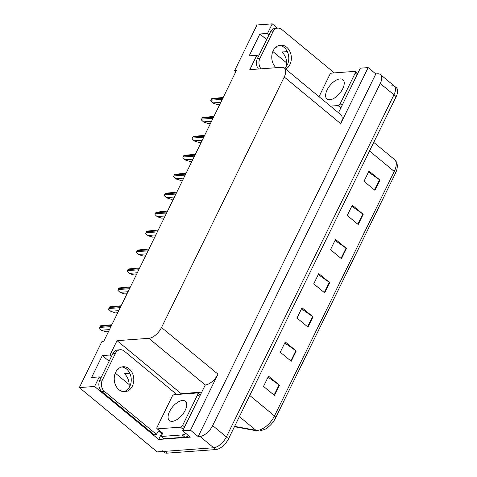<?xml version="1.0" encoding="UTF-8"?>
<svg xmlns="http://www.w3.org/2000/svg" width="477" height="477" viewBox="0 0 477 477"><rect width="100%" height="100%" fill="white"/><g stroke="black" fill="none" stroke-linecap="round" stroke-linejoin="round"><path stroke-width="0.72" d="M286.456 66.273A13.135 10.261 85.8 0 0 281.788 52.005L287.315 51.599M129.762 373.193L124.241 373.604A13.135 10.261 -94.2 0 1 128.909 387.873M118.308 368.804A13.135 10.261 -94.2 0 1 118.654 369.079L118.314 368.799M115.297 373.115L129.148 384.563M269.082 34.696L267.543 33.42L272.23 23.85L256.996 24.971L234.553 70.775L236.342 70.644L103.581 341.651L101.792 341.782L79.349 387.586L157.172 451.904L213.672 447.748L164.839 451.337A12.313 6.159 129.6 0 1 162.019 450.574M180.884 394.181L181.147 393.65L201.616 392.148M111.535 356.289L109.996 355.019L117.026 340.661L148.83 338.324L205.277 384.975L182.685 430.791L190.359 437.129L158.704 439.46L161.936 432.872M148.83 338.324A12.313 6.159 -50.4 0 0 161.524 327.502L284.244 77.006L340.685 123.656L368.155 67.597L360.332 68.169L338.485 112.763M340.685 123.656A12.313 6.159 -50.4 0 0 340.864 114.73L284.417 68.08A12.313 6.159 -50.4 0 0 281.597 67.317L249.793 69.654L256.823 55.296L258.361 56.572M205.277 384.975A12.313 6.159 -50.4 0 0 217.971 374.153L190.508 430.212L198.182 436.556L375.822 73.935L377.611 73.804A12.313 6.159 129.6 0 1 380.437 74.567A12.313 6.159 129.6 0 1 380.258 83.499L212.664 425.603A12.313 6.159 129.6 0 1 199.97 436.425L198.182 436.556M182.685 430.791L190.508 430.212M79.349 387.586L94.589 386.465L158.704 439.46M391.313 85.127A12.313 6.159 129.6 0 1 394.133 85.89L396.327 87.702A12.313 6.159 129.6 0 1 396.154 96.634L228.555 438.739L226.36 436.926A12.313 6.159 129.6 0 1 213.672 447.748A12.313 6.159 129.6 0 0 226.36 436.926L393.96 94.822L226.36 436.926L212.664 425.603M394.133 85.89A12.313 6.159 129.6 0 1 393.96 94.822A12.313 6.159 129.6 0 0 394.133 85.89L380.437 74.567M272.23 23.85L277.459 28.173M368.155 67.597L375.822 73.935M272.844 51.516L286.701 62.964M234.553 70.775L235.781 71.788M284.244 77.006A12.313 6.159 -50.4 0 0 284.417 68.08M117.026 340.661L181.147 393.65M94.589 386.465L99.276 376.896L100.814 378.166M266.673 39.609L259.876 33.986L249.155 55.863L256.823 55.296M259.876 33.986L267.543 33.42M109.126 361.202L102.322 355.586L91.608 377.462L99.276 376.896M102.322 355.586L109.996 355.019M276.207 47.479L275.861 47.199A13.135 10.261 85.8 0 1 276.207 47.479L275.497 47.533M368.518 172.06L379.561 179.787A3.285 1.228 26.1 0 1 379.978 180.097L369.013 171.04L363.993 181.296L374.952 190.353L379.978 180.097M351.77 206.243L362.818 213.97A3.285 1.228 26.1 0 1 363.23 214.28L352.27 205.223L347.244 215.479L358.203 224.536L363.23 214.28M335.021 240.426L346.069 248.153A3.285 1.228 26.1 0 1 346.481 248.463L335.522 239.406L330.501 249.662L341.46 258.719L346.481 248.463M268.038 377.158L279.087 384.885A3.285 1.228 26.1 0 1 279.498 385.195L268.539 376.138L263.513 386.394L274.472 395.451L279.498 385.195M284.781 342.975L295.829 350.702A3.285 1.228 26.1 0 1 296.247 351.012L285.282 341.955L280.261 352.211L291.22 361.268L296.247 351.012M301.53 308.792L312.578 316.519A3.285 1.228 26.1 0 1 312.99 316.829L302.03 307.772L297.004 318.028L307.969 327.085L312.99 316.829M318.278 274.609L329.327 282.336A3.285 1.228 26.1 0 1 329.738 282.646L318.773 273.589L313.753 283.845L324.712 292.902L329.738 282.646M395.433 173.33A4.102 1.538 -153.9 0 0 394.258 171.446A16.421 8.21 -50.4 0 0 394.497 159.545C397.293 162.114 398.003 165.722 396.62 170.361A14.775 7.388 129.6 0 1 395.433 173.33L275.658 417.81A14.775 7.388 129.6 0 1 264.83 429.383L259.542 431.029L257.246 430.91L234.44 426.73M228.555 438.739A12.313 6.159 129.6 0 1 215.86 449.561L167.033 453.15A12.313 6.159 129.6 0 1 164.213 452.387L163.098 451.469M219.814 104.391L217.482 104.558L213.01 103.163L210.697 101.017A2.051 1.604 -94.2 0 1 210.923 100.188L211.424 99.162A2.051 1.604 -94.2 0 1 211.907 98.548L223.2 97.475M210.536 123.328L208.205 123.495L203.733 122.1L201.419 119.954A2.051 1.604 -94.2 0 1 201.646 119.125L202.147 118.099A2.051 1.604 -94.2 0 1 202.63 117.485L213.923 116.412M201.258 142.265L198.927 142.438L194.455 141.037L192.142 138.89A2.051 1.604 -94.2 0 1 192.368 138.062L192.869 137.036A2.051 1.604 -94.2 0 1 193.352 136.422L204.645 135.349M191.981 161.202L189.649 161.375L185.177 159.974L182.864 157.833A2.051 1.604 -94.2 0 1 183.09 157.005L183.591 155.979A2.051 1.604 -94.2 0 1 184.074 155.359L195.367 154.286M182.703 180.139L180.372 180.312L175.9 178.911L173.586 176.77A2.051 1.604 -94.2 0 1 173.813 175.941L174.32 174.916A2.051 1.604 -94.2 0 1 174.797 174.296L186.09 173.223M115.649 372.322A12.521 9.778 85.8 0 0 115.702 385.464A12.521 9.778 85.8 0 0 124.926 391.718A12.521 9.778 85.8 0 0 132.367 386.137A12.521 9.778 85.8 0 0 132.32 373.002A12.521 9.778 85.8 0 0 123.09 366.747A12.521 9.778 85.8 0 0 115.649 372.322M121.82 366.95A12.521 9.778 -94.2 0 1 129.81 386.328A12.521 9.778 -94.2 0 1 123.638 391.7M115.416 353.397L112.858 353.588L99.794 380.252A8.21 6.41 -94.2 0 0 101.923 391.617L153.88 434.553L156.438 434.362L104.481 391.426A8.21 6.41 -94.2 0 1 102.352 380.062L115.416 353.397A8.21 6.41 -94.2 0 1 120.293 349.742A8.21 6.41 -94.2 0 1 124.241 351.09L176.198 394.026A8.21 6.41 -94.2 0 0 175.965 394.545M156.438 434.362A8.21 6.41 -94.2 0 1 159.837 431.041M112.858 353.588A8.21 6.41 -94.2 0 1 117.736 349.927L120.293 349.742M162.15 432.955A4.102 1.538 26.1 0 1 159.3 431.345L159.252 431.309M162.43 433.188A8.21 4.102 129.6 0 1 161.22 436.479L163.963 438.745L184.927 437.2A8.21 4.102 -50.4 0 0 188.582 435.668M185.845 433.402A8.21 4.102 129.6 0 1 182.184 434.935L161.22 436.479M200.358 394.717L199.732 394.765M285.705 69.147A12.521 9.778 85.8 0 0 289.915 64.538A12.521 9.778 85.8 0 0 289.867 51.403A12.521 9.778 85.8 0 0 280.637 45.148A12.521 9.778 85.8 0 0 273.202 50.729A12.521 9.778 85.8 0 0 276.064 67.722M279.367 45.351A12.521 9.778 -94.2 0 1 287.357 64.729A12.521 9.778 -94.2 0 1 284.662 68.283M261.038 68.831A8.21 6.41 -94.2 0 1 259.899 58.462L272.963 31.798A8.21 6.41 -94.2 0 1 277.841 28.143A8.21 6.41 -94.2 0 1 281.794 29.491L333.745 72.426A8.21 6.41 -94.2 0 0 333.512 72.945M258.48 69.016A8.21 6.41 -94.2 0 1 257.341 58.653L270.405 31.989A8.21 6.41 -94.2 0 1 275.283 28.328L277.841 28.143M357.905 73.118L357.285 73.166M172.275 421.34A12.521 6.261 129.6 0 1 169.407 420.565A12.521 6.261 129.6 0 1 170.909 409.165A12.521 6.261 129.6 0 1 182.488 400.489A12.521 6.261 129.6 0 1 185.356 401.264A12.521 6.261 129.6 0 1 183.854 412.665A12.521 6.261 129.6 0 1 172.275 421.34M197.257 392.976A2.051 1.026 129.6 0 1 197.728 393.108A2.051 1.026 129.6 0 1 197.699 394.592L182.625 425.359A2.051 1.026 129.6 0 1 180.515 427.159L157.505 428.853A2.051 1.026 129.6 0 1 157.034 428.728A2.051 1.026 129.6 0 1 157.064 427.237L172.131 396.476A2.051 1.026 129.6 0 1 174.248 394.67L197.257 392.976M329.822 99.747A12.521 6.261 129.6 0 1 326.954 98.966A12.521 6.261 129.6 0 1 328.456 87.565A12.521 6.261 129.6 0 1 340.035 78.89A12.521 6.261 129.6 0 1 342.903 79.665A12.521 6.261 129.6 0 1 341.401 91.071A12.521 6.261 129.6 0 1 329.822 99.747M319.006 96.67L329.685 74.877A2.051 1.026 129.6 0 1 331.801 73.07L354.81 71.383A2.051 1.026 129.6 0 1 355.276 71.508A2.051 1.026 129.6 0 1 355.252 72.993L340.179 103.759A2.051 1.026 129.6 0 1 338.062 105.566L330.448 106.121M173.425 199.076L171.094 199.249L166.622 197.854L164.309 195.707A2.051 1.604 -94.2 0 1 164.535 194.878L165.042 193.853A2.051 1.604 -94.2 0 1 165.519 193.233L176.812 192.159M164.148 218.013L161.816 218.186L157.344 216.791L155.037 214.644A2.051 1.604 -94.2 0 1 155.258 213.815L155.764 212.79A2.051 1.604 -94.2 0 1 156.241 212.176L167.534 211.096M154.87 236.95L152.545 237.123L148.067 235.727L145.759 233.581A2.051 1.604 -94.2 0 1 145.98 232.752L146.487 231.727A2.051 1.604 -94.2 0 1 146.97 231.112L158.257 230.039M145.592 255.893L143.267 256.06L138.789 254.664L136.482 252.518A2.051 1.604 -94.2 0 1 136.702 251.689L137.209 250.663A2.051 1.604 -94.2 0 1 137.692 250.049L148.979 248.976M136.315 274.83L133.989 274.996L129.511 273.601L127.204 271.455A2.051 1.604 -94.2 0 1 127.425 270.626L127.931 269.6A2.051 1.604 -94.2 0 1 128.414 268.986L139.707 267.913M127.037 293.766L124.712 293.939L120.234 292.538L117.926 290.392A2.051 1.604 -94.2 0 1 118.147 289.563L118.654 288.537A2.051 1.604 -94.2 0 1 119.137 287.923L130.43 286.85M117.759 312.703L115.434 312.876L110.956 311.475L108.649 309.334A2.051 1.604 -94.2 0 1 108.869 308.506L109.376 307.48A2.051 1.604 -94.2 0 1 109.859 306.86L121.152 305.787M108.482 331.64L106.156 331.813L101.679 330.412L99.371 328.271A2.051 1.604 -94.2 0 1 99.598 327.443L100.098 326.417A2.051 1.604 -94.2 0 1 100.581 325.797L111.874 324.724M118.654 369.079L117.944 369.132M199.97 436.425L215.86 449.561M380.258 83.499L396.154 96.634M161.524 327.502L217.971 374.153M234.612 426.372L255.893 430.272A16.421 8.21 -50.4 0 0 257.568 430.349A16.421 8.21 -50.4 0 0 274.49 415.926A4.102 1.538 26.1 0 1 275.658 417.81M257.246 430.91A4.102 3.422 100.4 0 1 255.893 430.272L239.388 416.63M249.751 395.475L274.49 415.926L394.258 171.446L369.52 151M167.033 453.15L164.839 451.337M329.327 282.336L324.312 292.568M312.578 316.519L307.564 326.757M295.829 350.702L290.821 360.94M279.087 384.885L274.072 395.123M346.069 248.153L341.055 258.385M362.818 213.97L357.804 224.202M379.561 179.787L374.552 190.019M222.783 98.328L211.424 99.162M222.282 99.353L210.923 100.188M220.815 102.34L212.736 102.937M213.505 117.264L202.147 118.099M213.004 118.29L201.646 119.125M211.538 121.277L203.458 121.873M204.228 136.201L192.869 137.036M203.727 137.227L192.368 138.062M202.26 140.22L194.181 140.81M194.95 155.144L183.591 155.979M194.449 156.17L183.09 157.005M192.982 159.157L184.903 159.747M185.672 174.081L174.32 174.916M185.171 175.107L173.813 175.941M183.705 178.094L175.625 178.684M182.184 434.935L184.927 437.2M99.794 380.252L102.352 380.062M101.923 391.617L104.481 391.426M257.341 58.653L259.899 58.462M272.963 31.798L270.405 31.989M197.699 394.592L199.636 396.19M157.505 428.853L162.985 433.384M180.515 427.159L183.323 429.485M182.625 425.359L184.563 426.957M355.252 72.993L357.184 74.591M338.062 105.566L340.87 107.885M340.179 103.759L342.11 105.357M176.395 193.018L165.042 193.853M175.894 194.044L164.535 194.878M174.427 197.031L166.348 197.627M167.117 211.955L155.764 212.79M166.616 212.98L155.258 213.815M165.149 215.968L157.07 216.564M157.839 230.892L146.487 231.727M157.338 231.917L145.98 232.752M155.872 234.905L147.792 235.501M148.562 249.829L137.209 250.663M148.061 250.854L136.702 251.689M146.594 253.842L138.515 254.438M139.284 268.766L127.931 269.6M138.783 269.791L127.425 270.626M137.316 272.778L129.237 273.375M130.006 287.703L118.654 288.537M129.505 288.728L118.147 289.563M128.039 291.721L119.96 292.312M120.729 306.645L109.376 307.48M120.228 307.671L108.869 308.506M118.767 310.658L110.682 311.248M111.451 325.582L100.098 326.417M110.95 326.608L99.598 327.443M109.489 329.595L101.404 330.185M394.497 159.545L373.735 142.385M197.728 393.108L200.161 395.117M157.034 428.728L162.514 433.253M355.276 71.508L357.708 73.518"/></g></svg>
